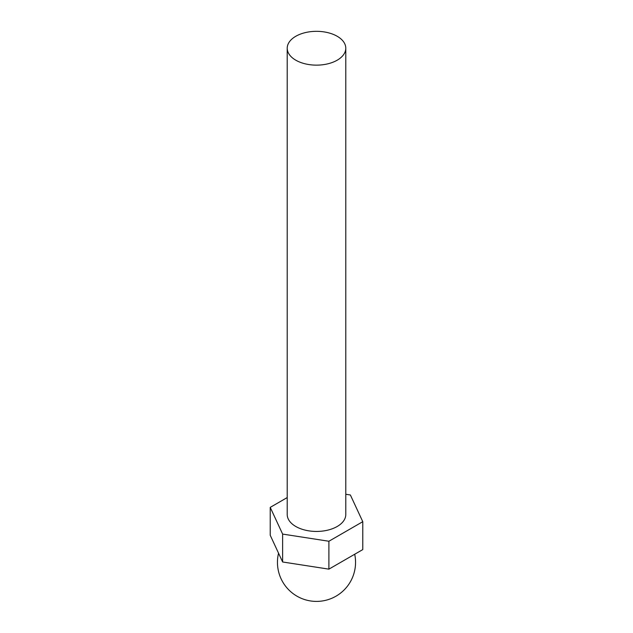 <?xml version="1.0" encoding="UTF-8"?>
<svg xmlns="http://www.w3.org/2000/svg" width="633" height="633" viewBox="0 0 633 633"><rect width="100%" height="100%" fill="white"/><g stroke="black" fill="none" stroke-linecap="round" stroke-linejoin="round"><path stroke-width="0.95" d="M345.784 48.235L345.784 514.526A29.284 16.909 180 0 1 327.704 530.153A29.284 16.909 180 0 1 295.793 526.482A29.284 16.909 180 0 1 287.216 514.526L287.216 48.235A29.284 16.909 0 0 0 295.793 60.19A29.284 16.909 0 0 0 327.704 63.854A29.284 16.909 0 0 0 345.784 48.235A29.284 16.909 0 0 0 337.207 36.279A29.284 16.909 0 0 0 305.296 32.615A29.284 16.909 0 0 0 287.216 48.235M287.216 497.562L270.228 507.373L270.228 535.265L282.627 561.985L328.899 569.146L362.772 549.586L362.772 521.687L350.373 494.974L345.784 494.262M270.228 507.373L282.627 534.086L282.627 561.985M282.627 534.086L328.899 541.247L328.899 569.146M328.899 541.247L362.772 521.687M278.544 553.187A39.048 39.048 0 0 0 339.446 593.952A39.048 39.048 0 0 0 354.702 554.247"/></g></svg>
